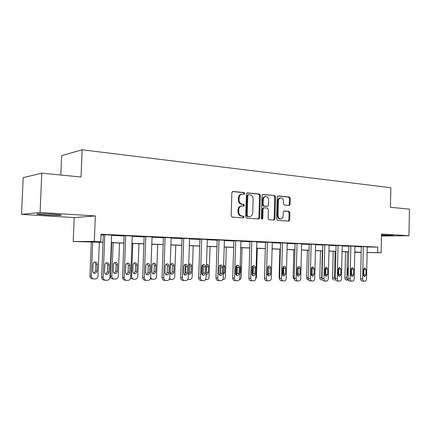 <?xml version="1.0" encoding="UTF-8"?>
<svg xmlns="http://www.w3.org/2000/svg" width="431" height="431" viewBox="0 0 431 431"><rect width="100%" height="100%" fill="white"/><g stroke="black" fill="none" stroke-linecap="round" stroke-linejoin="round"><path stroke-width="0.65" d="M244.738 193.503L244.043 192.549L232.972 191.456L231.873 192.635L231.161 215.753L232.185 217.116L243.283 217.908L244.032 217.068L243.337 216.13L241.915 216.023C239.911 215.629 238.844 214.191 238.715 211.696L238.774 209.784C238.995 207.543 240.013 206.271 241.834 205.98L243.725 206.104L244.388 205.275L243.693 204.326L242.27 204.208C240.266 203.788 239.2 202.333 239.07 199.844L239.13 197.937C239.345 195.733 240.342 194.478 242.125 194.176L244.086 194.322L244.738 193.503M243.639 194.284L243.984 193.578L243.289 192.625L232.465 191.563M242.852 217.876L243.278 217.105L242.583 216.168L241.161 216.066L241.915 216.023M243.246 206.072L243.628 205.334L242.939 204.386L241.516 204.267L242.27 204.208M381.516 234.965L393.244 235.466L381.505 235.52M45.163 214.994L37.449 214.255C34.318 213.674 44.42 213.647 53.369 214.223L60.868 214.956C63.831 215.532 53.934 215.554 45.163 214.994M21.55 214.396L23.182 177.669L41.78 173.16L40.083 212.461L21.55 214.396L74.191 217.58L73.211 241.511L94.33 241.479L100.735 241.732L91.232 241.743L102.987 242.2M381.494 235.994L408.944 235.73L381.537 234.001L381.144 252.781L367.104 252.534M41.78 173.16L81.039 177.001L82.143 149.799L390.831 187.727L390.432 207.284L409.45 209.143L408.944 235.73M289.115 205.495L290.079 204.375L290.241 198.292L289.341 196.999L278.081 195.906L277.214 197.032L276.605 219.045L277.526 220.338L288.775 221.13L289.659 219.988L289.858 212.628L288.959 211.346L284.115 210.958L283.237 212.095L283.14 215.769C282.968 217.596 282.17 218.619 280.748 218.84C279.083 218.673 278.184 217.52 278.049 215.381L278.448 200.911C278.615 199.133 279.385 198.125 280.77 197.888C282.467 198.044 283.388 199.208 283.533 201.385L283.469 203.782L284.379 205.075L289.115 205.495M74.191 217.58L95.343 215.947L40.083 212.461M95.343 215.947L94.33 241.479M367.223 247.001L377.772 247.087L101.032 234.259L100.735 241.732M377.772 247.087L377.653 252.641L381.144 252.781M260.329 195.394L259.37 194.052L247.459 192.883L246.397 194.047L245.718 216.809L246.704 218.151L258.74 218.996L259.683 217.822L260.329 195.394L259.559 195.464L258.6 194.128L246.968 192.986M263.088 194.419L274.606 195.55L275.533 196.87L274.919 218.921L274.008 220.079L269.014 219.735L268.077 218.425L268.33 209.407L267.387 208.092L263.982 207.812L263.072 208.976L262.797 218.42L262.145 219.239L261.412 218.318L262.064 195.561L262.791 194.446M82.143 149.799L61.628 155.634L60.814 175.024M102.987 242.319L73.211 241.511M354.772 252.248L360.628 252.35L354.772 252.119M348.738 251.887L342.063 251.629M335.916 251.386L328.955 251.117M322.69 250.874L315.422 250.589M309.038 250.341L301.452 250.045M294.939 249.791L287.024 249.484M280.376 249.226L272.106 248.902M265.324 248.639L256.682 248.304M249.759 248.035L240.719 247.68M233.65 247.405L224.195 247.038M216.965 246.758L207.074 246.37M199.682 246.085L189.322 245.681M181.763 245.384L170.908 244.964M163.177 244.663L151.793 244.221M143.879 243.914L131.934 243.445M123.832 243.132L111.295 242.642M361.173 252.431L354.767 252.324M367.104 252.458L377.653 252.641M111.3 242.524L123.832 243.014M131.94 243.332L143.884 243.795M151.798 244.102L163.182 244.549M170.913 244.851L181.769 245.277M189.328 245.568L199.688 245.977M207.074 246.263L216.971 246.651M224.195 246.931L233.65 247.302M240.724 247.577L249.759 247.927M256.687 248.202L265.329 248.536M272.112 248.8L280.382 249.123M287.024 249.382L294.944 249.694M301.458 249.948L309.038 250.244M315.427 250.492L322.69 250.777M328.955 251.02L335.916 251.295M342.063 251.532L348.738 251.796M354.772 252.027L361.178 252.28M101.005 234.906L103.273 235.008M111.575 235.391L124.101 235.962M132.204 236.333L144.132 236.878M152.046 237.244L163.419 237.761M171.145 238.117L181.995 238.612M189.548 238.957L199.903 239.431M207.284 239.771L217.176 240.223M224.395 240.552L233.844 240.983M240.913 241.306L249.942 241.721M256.865 242.039L265.501 242.432M272.279 242.745L280.543 243.122M287.186 243.429L295.1 243.79M301.608 244.086L309.189 244.431M315.573 244.727L322.83 245.056M329.095 245.341L336.051 245.665M342.198 245.945L348.868 246.246M354.896 246.527L361.297 246.818M362.105 281.066L364.001 281.19L362.105 281.066C361.162 280.926 360.655 280.182 360.591 278.835L361.302 246.634L363.317 246.651L367.228 246.828L366.528 278.981C366.404 280.328 365.865 281.066 364.917 281.201L364.125 281.195C363.177 281.055 362.67 280.312 362.606 278.959L363.317 246.651M349.686 281.023L351.561 281.141L349.686 281.023C348.711 280.877 348.189 280.123 348.124 278.755L348.873 246.063L350.877 246.074L354.907 246.263L354.169 278.905C354.04 280.274 353.49 281.023 352.504 281.157L351.696 281.152C350.715 281.007 350.193 280.252 350.128 278.879L350.877 246.074M338.723 281.098L336.875 280.974C335.873 280.829 335.334 280.058 335.264 278.674L336.056 245.471L338.049 245.481L342.203 245.675L341.427 278.825C341.293 280.215 340.722 280.974 339.709 281.109L338.879 281.109C337.866 280.964 337.328 280.193 337.257 278.798L338.049 245.481M323.665 280.926L325.491 281.05L323.665 280.926C322.625 280.775 322.076 279.999 322.005 278.588L322.835 244.862L324.812 244.873L329.101 245.072L328.282 278.744C328.147 280.155 327.555 280.926 326.509 281.066L325.653 281.06C324.608 280.915 324.053 280.134 323.983 278.717L324.812 244.873M310.029 280.877L311.828 281.001L310.029 280.877C308.957 280.726 308.386 279.935 308.316 278.501L309.194 244.237L311.15 244.242L315.578 244.447L314.716 278.658C314.576 280.091 313.967 280.877 312.89 281.017L312.001 281.012C310.923 280.861 310.352 280.069 310.277 278.631L311.15 244.242M297.719 280.953L295.952 280.823C294.847 280.673 294.254 279.864 294.184 278.41L295.106 243.59L297.045 243.596L301.619 243.806L300.714 278.571C300.563 280.026 299.933 280.823 298.818 280.969L297.902 280.964C296.787 280.813 296.199 280.005 296.124 278.545L297.045 243.596M283.14 280.899L281.405 280.77C280.263 280.613 279.654 279.794 279.579 278.318L280.554 242.917L282.472 242.922L287.197 243.138L286.243 278.48C286.087 279.961 285.435 280.77 284.288 280.915L283.339 280.915C282.186 280.759 281.578 279.935 281.502 278.453L282.472 242.922M268.066 280.845L266.374 280.716C265.189 280.554 264.564 279.724 264.489 278.221L265.507 242.227L267.403 242.227L272.29 242.454L271.282 278.388C271.126 279.891 270.452 280.716 269.262 280.861L268.281 280.861C267.091 280.7 266.46 279.864 266.385 278.356L267.403 242.227M252.469 280.786L250.82 280.656C249.603 280.495 248.951 279.649 248.876 278.119L249.948 241.511L251.817 241.511L256.871 241.743L255.815 278.291C255.648 279.821 254.953 280.662 253.719 280.807L252.706 280.807C251.472 280.64 250.82 279.794 250.745 278.259L251.817 241.511M236.328 280.726L234.733 280.597C233.467 280.436 232.794 279.574 232.713 278.017L233.85 240.773L235.692 240.767L240.924 241.01L239.803 278.189C239.631 279.746 238.909 280.603 237.637 280.753L236.576 280.748C235.31 280.581 234.636 279.719 234.556 278.157L235.692 240.767M219.611 280.667L218.07 280.538C216.761 280.371 216.066 279.493 215.985 277.909L217.181 240.002L218.986 239.997L224.406 240.245L223.231 278.087C223.048 279.671 222.299 280.538 220.979 280.694L219.891 280.689C218.571 280.522 217.87 279.644 217.79 278.054L218.986 239.997M202.29 280.603L200.808 280.473C199.451 280.306 198.729 279.412 198.648 277.801L199.909 239.21L201.681 239.2L207.295 239.458L206.056 277.979C205.867 279.59 205.091 280.479 203.723 280.635L202.581 280.629C201.223 280.457 200.501 279.563 200.415 277.947L201.681 239.2M184.323 280.538L182.911 280.409C181.505 280.236 180.756 279.326 180.67 277.688L182.001 238.386L183.735 238.37L189.559 238.639L188.25 277.866C188.051 279.509 187.248 280.409 185.826 280.57L184.657 280.565C183.234 280.392 182.485 279.482 182.399 277.833L183.735 238.37M165.676 280.468L164.346 280.344C162.886 280.161 162.11 279.24 162.024 277.564L163.43 237.535L165.111 237.513L171.155 237.793L169.776 277.753C169.572 279.423 168.731 280.344 167.26 280.506L166.048 280.5C164.572 280.322 163.796 279.396 163.705 277.715L165.111 237.513M146.308 280.392L145.069 280.269C143.55 280.091 142.747 279.148 142.661 277.44L144.143 236.646L145.78 236.624L152.057 236.915L150.597 277.634C150.387 279.336 149.514 280.274 147.984 280.436L146.707 280.436C145.188 280.252 144.385 279.304 144.293 277.591L145.78 236.624M126.186 280.317L125.044 280.198C123.471 280.01 122.636 279.051 122.544 277.316L124.106 235.725L125.69 235.698L132.215 235.999L130.674 277.51C130.453 279.245 129.542 280.198 127.953 280.365L126.644 280.365C125.049 280.177 124.214 279.213 124.123 277.467L125.69 235.698M105.25 280.236L104.221 280.123C102.583 279.929 101.721 278.949 101.624 277.181L103.278 234.766L104.803 234.733L111.586 235.046L109.959 277.375C109.727 279.148 108.784 280.123 107.13 280.295L105.762 280.29C104.108 280.096 103.241 279.116 103.144 277.338L104.803 234.733M241.974 194.192L241.371 194.252C239.588 194.553 238.591 195.803 238.381 198.007L239.13 197.937M241.516 204.267C239.517 203.847 238.451 202.398 238.321 199.914L238.381 198.007M241.834 205.98L241.08 206.034C239.259 206.33 238.241 207.597 238.02 209.838L238.774 209.784M241.161 216.066C239.157 215.672 238.09 214.234 237.96 211.745L238.02 209.838M258.255 218.97L258.912 217.854L259.559 195.464M248.525 194.758L247.787 195.572L247.195 215.522L247.884 216.459L249.689 216.572C251.499 216.287 252.518 215.026 252.733 212.785L253.132 199.224C253.008 196.773 251.968 195.335 250.007 194.898L248.525 194.758M247.771 194.828L247.028 195.642L247.787 195.572M249.689 216.572L247.125 216.497L246.435 215.565L247.028 195.642M262.619 194.521L274.606 195.55M273.507 220.052L274.143 218.959L274.757 196.935L273.83 195.62M263.325 207.866L262.301 209.024L262.032 218.452L262.797 218.42M261.752 219.11L262.032 218.452M268.594 200.059C268.448 197.84 267.489 196.655 265.728 196.504C264.305 196.746 263.508 197.77 263.336 199.575L263.19 204.752L264.144 206.077L267.543 206.363L268.448 205.21L268.594 200.059M265.636 196.514L264.957 196.574C263.535 196.816 262.738 197.834 262.571 199.639L263.336 199.575M266.902 206.401L263.373 206.131L262.42 204.811L262.571 199.639M280.77 197.888L279.988 197.958C278.604 198.19 277.833 199.197 277.672 200.975L278.448 200.911M280.748 218.84L279.967 218.878C278.302 218.711 277.402 217.558 277.268 215.419L277.672 200.975M288.258 221.098L288.872 220.02L289.072 212.672L288.172 211.395L283.819 211.039M288.743 205.463L289.293 204.429L289.454 198.357L288.554 197.064L277.747 196.008M91.302 241.866L89.944 275.985C90.036 277.693 90.882 278.642 92.482 278.83L93.414 278.932M99.351 242.179L98.015 276.179C97.789 277.887 96.867 278.83 95.251 278.992L93.904 278.986C92.299 278.798 91.453 277.85 91.361 276.131L92.719 241.92M93.947 273.114L95.59 270.954L95.854 264.203L94.61 262.086M97.023 271.077L97.287 264.295C97.212 262.894 96.512 262.129 95.197 261.994C93.931 262.129 93.209 262.872 93.037 264.219L92.767 271.029C92.843 272.414 93.527 273.173 94.82 273.319C96.108 273.189 96.846 272.44 97.023 271.077L95.59 270.954M108.941 272.101C108.757 273.513 108.003 274.288 106.683 274.423C105.363 274.272 104.658 273.486 104.582 272.053L104.857 265C105.035 263.61 105.773 262.84 107.071 262.695C108.413 262.835 109.129 263.632 109.21 265.081L108.941 272.101L107.405 271.966L105.757 274.191M106.43 262.802L107.675 264.979L107.405 271.966M111.672 242.658L110.384 276.136C110.471 277.812 111.29 278.744 112.825 278.927L113.876 279.035M119.532 242.965L118.266 276.325C118.051 278.006 117.162 278.927 115.605 279.089L114.323 279.083C112.766 278.9 111.947 277.963 111.855 276.276L113.148 242.718M114.301 273.297L115.815 271.201L116.068 264.575L114.915 262.522M117.307 271.32L117.561 264.666C117.48 263.293 116.812 262.544 115.546 262.409C114.328 262.544 113.633 263.271 113.466 264.591L113.208 271.271C113.283 272.629 113.946 273.378 115.185 273.523C116.429 273.394 117.135 272.661 117.307 271.32L115.815 271.201M138.971 243.72L137.769 276.47C137.559 278.119 136.708 279.019 135.205 279.18L133.971 279.175C132.473 278.992 131.681 278.076 131.595 276.422L132.818 243.483M133.906 273.469L135.302 271.438L135.539 264.93L134.472 262.942M133.567 279.132L132.425 279.019L130.598 278.065M136.843 271.557L137.08 265.027C137.004 263.68 136.363 262.942 135.145 262.808C133.966 262.942 133.298 263.653 133.136 264.952L132.893 271.508C132.969 272.839 133.605 273.577 134.801 273.717C135.997 273.593 136.675 272.871 136.843 271.557L135.302 271.438M129.693 272.333C129.516 273.717 128.794 274.477 127.522 274.612C126.251 274.466 125.577 273.69 125.502 272.284L125.76 265.372C125.933 264.009 126.639 263.255 127.888 263.115C129.181 263.249 129.866 264.031 129.946 265.448L129.693 272.333L128.099 272.203L126.585 274.358M127.204 263.244L128.352 265.351L128.099 272.203M149.649 272.559C149.482 273.917 148.787 274.66 147.564 274.789C146.341 274.649 145.694 273.89 145.619 272.511L145.861 265.733C146.028 264.392 146.712 263.648 147.914 263.513C149.153 263.648 149.816 264.413 149.891 265.803L149.649 272.559L148 272.43L146.621 274.52M147.192 263.67L148.242 265.701L148 272.43M47.146 213.921L51.311 214.105M157.703 244.447L156.561 276.605C156.361 278.227 155.543 279.11 154.099 279.266L152.908 279.261C151.604 279.132 150.845 278.351 150.624 276.917M152.8 273.637L154.077 271.665L154.309 265.275L153.323 263.352M152.542 279.229L150.306 278.846M155.666 271.783L155.898 265.372C155.823 264.047 155.198 263.325 154.029 263.196C152.892 263.325 152.245 264.025 152.095 265.302L151.863 271.74C151.933 273.044 152.547 273.766 153.7 273.906C154.853 273.782 155.51 273.076 155.666 271.783L154.077 271.665M168.86 272.769C168.699 274.105 168.031 274.838 166.856 274.962C165.676 274.827 165.051 274.078 164.976 272.726L165.213 266.078C165.369 264.758 166.027 264.031 167.185 263.896C168.381 264.031 169.017 264.779 169.092 266.142L168.86 272.769L167.163 272.645L165.897 274.666M166.425 264.079L167.395 266.046L167.163 272.645M175.773 245.153L174.69 276.74C174.496 278.329 173.704 279.202 172.308 279.353L171.161 279.347L169.62 278.631M171.015 273.798L172.19 271.886L172.405 265.609L171.506 263.745M170.832 279.32L169.367 279.191M173.822 272.004L174.038 265.701C173.968 264.408 173.37 263.691 172.238 263.567C171.145 263.691 170.52 264.381 170.369 265.636L170.153 271.956C170.223 273.243 170.811 273.949 171.926 274.084C173.041 273.965 173.671 273.27 173.822 272.004L172.19 271.886M187.361 272.979C187.21 274.288 186.564 275.005 185.432 275.134C184.296 274.994 183.692 274.261 183.622 272.936L183.843 266.406C183.994 265.113 184.63 264.402 185.745 264.268C186.898 264.402 187.507 265.135 187.582 266.477L187.361 272.979L185.621 272.855L184.468 274.811M184.958 264.478L185.842 266.374L185.621 272.855M185.378 264.876L185.061 274.337M193.212 245.832L192.183 276.864C192 278.426 191.235 279.283 189.888 279.433L187.9 279.207M188.595 273.949L189.672 272.096L189.877 265.932L189.047 264.128M188.385 273.766L189.516 274.261C190.588 274.143 191.197 273.459 191.342 272.214L191.547 266.024C191.477 264.753 190.901 264.052 189.812 263.923L188.697 264.381M205.199 273.179C205.048 274.466 204.429 275.172 203.34 275.29C202.241 275.156 201.66 274.439 201.595 273.141L201.8 266.73C201.945 265.458 202.559 264.758 203.637 264.629C204.747 264.758 205.334 265.48 205.404 266.789L205.199 273.179L203.421 273.055L202.365 274.946M202.818 264.86L203.626 266.692L203.421 273.055M202.403 265.205L202.096 274.682M210.048 246.489L209.073 276.988C208.895 278.523 208.157 279.363 206.858 279.514L205.603 279.498M206.201 273.469L206.751 266.239L206.471 265.065M206.169 274.391L206.492 274.428C207.532 274.31 208.119 273.642 208.259 272.414L208.453 266.331C208.388 265.081 207.828 264.397 206.778 264.273L206.492 264.3M222.401 273.373C222.261 274.633 221.658 275.328 220.607 275.447C219.551 275.317 218.991 274.612 218.921 273.335L219.12 267.037C219.26 265.787 219.848 265.097 220.887 264.973C221.96 265.097 222.525 265.808 222.595 267.096L222.401 273.373L220.586 273.249L219.627 275.07M220.047 265.237L220.78 266.999L220.586 273.249M220.311 274.31L220.57 265.932M226.323 247.119L225.391 277.106C225.224 278.62 224.508 279.444 223.253 279.59L222.789 279.59M223.339 274.52L224.605 272.613L224.793 266.633L223.646 264.688M239.006 273.556C238.866 274.8 238.289 275.479 237.271 275.598C236.253 275.468 235.709 274.773 235.644 273.518L235.832 267.333C235.967 266.105 236.538 265.426 237.54 265.307C238.575 265.431 239.124 266.126 239.189 267.392L239.006 273.556L237.158 273.437L236.285 275.188M236.673 265.604L237.341 267.295L237.158 273.437M236.231 275.14L236.517 265.733M242.055 247.733L241.171 277.225C241.048 278.545 240.455 279.347 239.399 279.638M239.927 274.148L240.406 272.801L240.584 266.924L240.186 265.561M255.039 273.739C254.904 274.956 254.349 275.625 253.363 275.743C252.383 275.614 251.855 274.935 251.796 273.701L251.973 267.619C252.103 266.412 252.652 265.749 253.622 265.625C254.619 265.749 255.147 266.433 255.211 267.678L255.039 273.739L253.159 273.615L252.372 275.301M252.733 265.954L253.336 267.581L253.159 273.615M257.269 248.326L256.434 277.332L255.642 279.223M252.97 266.245L252.598 272.947L253.029 274.348M267.985 274.595L268.642 273.335M267.656 267.29L267.489 273.13L268.335 274.881M279.908 249.204L279.137 277.392L279.654 279.089M282.515 274.531L282.968 273.227L283.027 266.918M282.628 274.962L283.183 275.183M293.85 249.748L293.118 277.494L294.459 279.751M297.309 275.328L297.778 275.193M307.362 250.276L306.662 277.596C306.732 278.965 307.281 279.724 308.305 279.87L308.305 279.87M311.344 275.28L312.066 274.175M320.47 250.788L319.802 277.693C319.867 279.04 320.4 279.789 321.397 279.929L321.397 279.929M322.07 279.293L321.688 277.812L322.356 250.858M324.882 274.903L325.254 267.899M270.533 273.911C270.404 275.113 269.865 275.77 268.917 275.883C267.963 275.759 267.457 275.091 267.398 273.874L267.565 267.899C267.689 266.708 268.222 266.056 269.159 265.938C270.118 266.056 270.636 266.73 270.7 267.953L270.533 273.911L268.626 273.793L267.915 275.409M268.254 266.304L268.793 267.856L268.626 273.793M285.511 274.078L283.948 276.018C283.032 275.894 282.542 275.237 282.477 274.046L282.639 268.168L284.18 266.239C285.112 266.358 285.608 267.015 285.667 268.222L285.511 274.078L283.587 273.96L282.946 275.506M283.259 266.638L283.743 268.125L283.587 273.96M300.003 274.24L298.494 276.152C297.605 276.029 297.126 275.382 297.067 274.208L297.223 268.427L298.715 266.525C299.61 266.644 300.095 267.295 300.154 268.475L300.003 274.24L298.058 274.127L297.482 275.603M297.778 266.967L298.209 268.384L298.058 274.127M314.032 274.396L312.567 276.276L311.187 274.364L311.333 268.675L312.777 266.811L314.172 268.728L314.032 274.396L312.066 274.283L311.554 275.689M311.828 267.29L312.206 268.632L312.066 274.283M327.614 274.552L326.202 276.4L324.861 274.52L325.001 268.917L326.396 267.08L327.749 268.971L327.614 274.552L325.631 274.439L325.184 275.765M325.437 267.608L325.766 268.874L325.631 274.439M340.776 274.698L339.407 276.519L338.109 274.666L338.238 269.154L339.596 267.344L340.905 269.203L340.776 274.698L338.782 274.585L338.389 275.84M338.621 267.92L338.782 274.585M333.185 251.278L332.549 277.785C332.613 279.116 333.131 279.854 334.1 279.994L334.1 279.994M335.555 280.026L334.451 277.903L335.081 251.354M338.691 268.055L338.513 275.635M335.523 267.953L335.361 274.655M353.539 274.843L352.208 276.632L350.953 274.811L351.076 269.386L352.386 267.603L353.657 269.429L353.539 274.843L351.529 274.73L351.184 275.905M351.405 268.227L351.529 274.73M345.527 251.763L344.924 277.876C344.983 279.191 345.49 279.913 346.427 280.053L348.216 280.166L346.427 280.053M348.447 280.177L348.34 280.177C347.402 280.037 346.901 279.31 346.836 277.995L347.44 251.833M347.865 275.156L348.2 274.019L348.076 267.764M348.383 267.414L347.747 268.885L347.628 274.094L348.194 275.581M365.914 274.978L364.626 276.745L363.403 274.951L363.522 269.607L364.793 267.85L366.027 269.65L365.914 274.978L363.893 274.87L363.602 275.959M363.802 268.529L363.893 274.87M243.289 192.625L244.043 192.549M242.583 216.168L243.337 216.13M242.939 204.386L243.693 204.326M238.321 199.914L239.07 199.844M237.96 211.745L238.715 211.696M232.621 191.493L232.972 191.456M258.912 217.854L259.683 217.822M247.135 192.916L247.459 192.883M258.6 194.128L259.37 194.052M246.435 215.565L247.195 215.522M247.125 216.497L247.884 216.459M248.606 216.604L249.366 216.567M274.757 196.935L275.533 196.87M274.143 218.959L274.919 218.921M262.301 209.024L263.072 208.976M262.42 204.811L263.19 204.752M263.373 206.131L264.144 206.077M266.66 206.417L267.435 206.363M277.268 215.419L278.049 215.381M288.172 211.395L288.959 211.346M289.072 212.672L289.858 212.628M288.872 220.02L289.659 219.988M277.925 195.927L278.205 195.906M288.554 197.064L289.341 196.999M289.454 198.357L290.241 198.292M289.293 204.429L290.079 204.375M91.361 276.131L89.944 275.985M95.854 264.203L97.287 264.295M101.624 277.181L103.144 277.338M109.21 265.081L107.675 264.979M111.855 276.276L110.384 276.136M116.068 264.575L117.561 264.666M131.595 276.422L130.717 276.341M135.539 264.93L137.08 265.027M122.544 277.316L124.123 277.467M129.946 265.448L128.352 265.351M142.661 277.44L144.293 277.591M149.891 265.803L148.242 265.701M154.309 265.275L155.898 265.372M162.024 277.564L163.705 277.715M169.092 266.142L167.395 266.046M172.405 265.609L174.038 265.701M180.67 277.688L182.399 277.833M187.582 266.477L185.842 266.374M189.672 272.096L191.342 272.214M189.877 265.932L191.547 266.024M198.648 277.801L200.415 277.947M205.404 266.789L203.626 266.692M206.551 272.3L208.259 272.414M206.751 266.239L208.453 266.331M215.985 277.909L217.79 278.054M222.595 267.096L220.78 266.999M223.403 272.532L224.605 272.613M223.587 266.568L224.793 266.633M232.713 278.017L234.556 278.157M239.189 267.392L237.341 267.295M239.97 272.775L240.406 272.801M240.142 266.897L240.584 266.924M248.876 278.119L250.745 278.259M255.211 267.678L253.336 267.581M279.606 277.419L279.137 277.392M282.968 273.227L283.603 273.265M283.119 267.646L283.717 267.673M294.206 277.564L293.118 277.494M297.088 273.41L298.074 273.469M297.288 267.915L298.182 267.958M308.337 277.704L306.662 277.596M311.209 273.615L312.082 273.663M311.392 268.195L312.184 268.233M321.688 277.812L319.802 277.693M324.882 273.804L325.179 273.825M264.489 278.221L266.385 278.356M270.7 267.953L268.793 267.856M279.579 278.318L281.502 278.453M285.667 268.222L283.743 268.125M294.184 278.41L296.124 278.545M300.154 268.475L298.209 268.384M308.316 278.501L310.277 278.631M314.172 268.728L312.206 268.632M322.005 278.588L323.983 278.717M327.749 268.971L325.766 268.874M335.264 278.674L337.257 278.798M340.905 269.203L338.911 269.111M334.451 277.903L332.549 277.785M348.124 278.755L350.128 278.879M353.657 269.429L351.648 269.337M346.836 277.995L344.924 277.876M360.591 278.835L362.606 278.959M366.027 269.65L364.006 269.558M37.449 214.255L37.465 213.916M247.674 194.828L248.434 194.753M263.212 207.866L263.982 207.812M266.773 206.417L267.543 206.363M94.47 273.286L94.82 273.319M106.683 274.423L106.328 274.391M114.872 273.496L115.185 273.523M134.52 273.69L134.801 273.717M127.522 274.612L127.204 274.585M147.564 274.789L147.278 274.768M188.482 279.407L187.819 279.347M336.875 280.974L338.728 281.098"/></g></svg>
